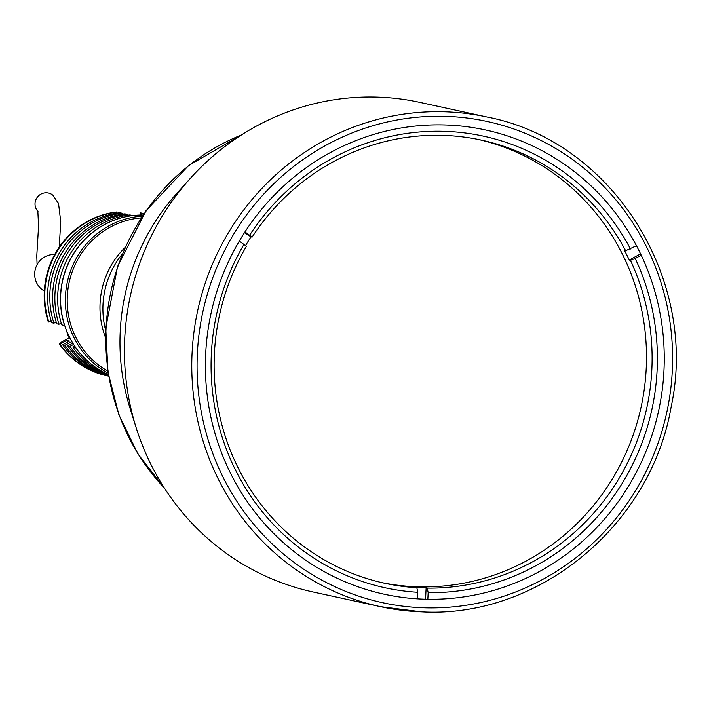 <?xml version="1.0" encoding="UTF-8"?>
<svg xmlns="http://www.w3.org/2000/svg" width="709" height="709" viewBox="0 0 709 709"><rect width="100%" height="100%" fill="white"/><g stroke="black" fill="none" stroke-linecap="round" stroke-linejoin="round"><path stroke-width="1.06" d="M378.597 97.168A250.552 241.521 -77.7 0 1 419.693 102.344L487.03 117.012A250.552 241.521 -77.7 0 0 445.934 111.836A250.552 241.521 -77.7 0 0 194.018 331.608A250.552 241.521 -77.7 0 0 380.378 606.647L313.05 591.98A250.552 241.521 -77.7 0 1 136.181 427.793A250.552 241.521 -77.7 0 1 190.57 178.101A250.552 241.521 -77.7 0 1 378.597 97.168M423.238 599.14A237.595 229.025 -77.7 0 1 384.26 594.231A237.595 229.025 -77.7 0 1 207.533 333.416A237.595 229.025 -77.7 0 1 446.422 125.006A237.595 229.025 -77.7 0 1 485.399 129.924A237.595 229.025 -77.7 0 1 662.126 390.739A237.595 229.025 -77.7 0 1 423.238 599.14M136.181 427.793L130.093 408.428A215.997 208.207 -77.7 0 1 176.975 193.176L190.57 178.101M141.18 217.902A81.65 78.699 102.3 0 0 67.311 296.3A81.65 78.699 102.3 0 0 107.821 371.055A81.65 78.699 -77.7 0 1 67.311 296.3A81.65 78.699 -77.7 0 1 141.18 217.902M417.433 598.857L417.752 592.29L416.839 587.734A226.791 218.62 -77.7 0 1 384.836 583.303A226.791 218.62 -77.7 0 1 214.393 353.711A226.791 218.62 -77.7 0 1 246.448 246.245L239.305 241.087M417.752 592.29A231.116 222.786 -77.7 0 1 211.353 353.809A231.116 222.786 -77.7 0 1 244.073 244.197M245.606 245.518A226.791 218.62 -77.7 0 1 250.986 236.859L252.112 237.098A226.791 218.62 -77.7 0 1 481.376 140.098A226.791 218.62 -77.7 0 1 625.622 250.738L636.443 245.704M641.211 255.213L635.211 258.484L630.381 260.265L629.255 260.017A226.791 218.62 -77.7 0 0 624.505 250.499L625.622 250.738M630.381 260.265A226.791 218.62 -77.7 0 1 651.828 369.69A226.791 218.62 -77.7 0 1 427.252 588.115L428.165 592.671L427.846 599.265M478.566 139.505A226.791 218.62 -77.7 0 1 646.209 368.467A226.791 218.62 -77.7 0 1 382.036 582.665M244.516 232.623L250.986 236.859M244.959 231.94L252.112 237.098M249.736 235.06A231.116 222.786 -77.7 0 1 630.461 248.965M640.564 253.857L629.255 260.017M635.211 258.484A231.116 222.786 -77.7 0 1 428.165 592.671M427.252 588.115L426.127 587.876L425.577 599.211M426.127 587.876A226.791 218.62 -77.7 0 1 415.713 587.495L416.839 587.734M183.684 186.068A215.997 208.207 102.3 0 0 120.229 331.316A215.997 208.207 102.3 0 0 133.23 417.681M108.123 373.067A83.157 80.161 -77.7 0 1 65.458 296.158A83.157 80.161 -77.7 0 1 142.287 216.201M108.344 374.458A83.157 80.161 -77.7 0 1 60.682 295.121A83.157 80.161 -77.7 0 1 143.067 215.031M48.868 322.054A83.157 80.161 -77.7 0 1 116.976 212.133L116.409 212.009A83.157 80.161 102.3 0 0 48.309 321.939L51.101 320.84M71.884 341.596L64.944 345.248L62.702 344.76A83.157 80.161 -77.7 0 0 108.619 376.116A83.157 80.161 -77.7 0 1 107.343 375.85A83.157 80.161 -77.7 0 1 59.893 344.149L59.326 344.025A83.157 80.161 102.3 0 0 106.784 375.726A83.157 80.161 102.3 0 0 107.068 375.788M69.234 337.741A12.532 12.08 102.3 0 1 68.534 338.158L61.967 341.738L59.326 344.025M142.465 213.285A83.157 80.161 102.3 0 0 142.181 213.223A83.157 80.161 102.3 0 0 140.577 212.886L141.135 213.01A83.157 80.161 -77.7 0 1 142.739 213.347A83.157 80.161 -77.7 0 1 144.007 213.631A83.157 80.161 -77.7 0 0 143.945 213.622L144.007 213.639M140.577 212.886L139.877 215.057M141.135 213.01L141.038 215.031M116.923 213.143L116.976 212.133M56.162 321.939L53.919 323.162L51.677 322.666A83.157 80.161 -77.7 0 1 119.786 212.744L122.028 213.232L121.983 214.242M61.213 323.038L58.98 324.261L56.729 323.774A83.157 80.161 -77.7 0 1 124.837 213.843L127.079 214.331L127.035 215.341M64.59 325.484L61.78 324.873A83.157 80.161 -77.7 0 1 129.889 214.942L132.698 215.554A83.157 80.161 102.3 0 0 64.59 325.484L64.679 325.431M58.98 324.261A83.157 80.161 -77.7 0 1 127.079 214.331M53.919 323.162A83.157 80.161 -77.7 0 1 122.028 213.232M75.686 347.534L75.615 347.578A83.157 80.161 102.3 0 0 108.344 374.485M108.442 375.079A83.157 80.161 -77.7 0 1 72.805 346.967L75.615 347.578M72.805 346.967L74.613 345.974M73.585 344.397L69.996 346.355A83.157 80.161 -77.7 0 0 108.521 375.54M108.566 375.805A83.157 80.161 -77.7 0 1 67.754 345.859L69.996 346.355M67.754 345.859L72.788 343.121M72.424 342.527A75.384 72.664 -77.7 0 1 71.715 341.561M108.601 376.027A83.157 80.161 -77.7 0 1 64.944 345.248M62.702 344.76L69.464 341.073L66.664 340.462L59.893 344.149M67.798 341.986A75.384 72.664 -77.7 0 1 66.664 340.462M59.21 247.157L60.752 221.802L58.555 203.589L52.909 195.241A11.016 10.608 127.7 0 0 37.001 197.669A11.016 10.608 127.7 0 0 37.994 211.415M44.312 291.027A19.435 18.735 -77.7 0 1 35.45 268.729A19.435 18.735 -77.7 0 1 54.673 254.549M446.847 116.391A246.236 237.355 -77.7 0 1 672.292 370.745A246.236 237.355 -77.7 0 1 422.812 607.764A246.236 237.355 -77.7 0 1 197.368 353.401A246.236 237.355 -77.7 0 1 446.847 116.391M421.483 611.832A250.552 241.521 -77.7 0 1 380.378 606.647L421.536 611.832C537.945 618.54 650.773 525.821 671.148 406.895C699.003 278.38 611.725 140.852 487.03 117.012M125.094 247.485A81.65 78.699 102.3 0 0 100.066 303.434A81.65 78.699 102.3 0 0 105.499 337.466M122.294 253.999A83.981 80.959 102.3 0 0 103 304.48A83.981 80.959 102.3 0 0 105.659 330.376M241.326 135.011A215.997 208.207 102.3 0 0 106.058 328.223A215.997 208.207 102.3 0 0 164.417 488.084M68.534 338.158L69.783 338.432M70.563 339.239A11.876 11.45 -77.7 0 1 66.983 331.679M164.701 488.519L138.095 454.194L118.926 414.889L107.998 372.26L105.756 328.107L117.57 266.54L145.957 210.812L188.55 165.605L241.76 134.737M106.784 375.726L107.343 375.85M142.181 213.223L142.739 213.347M37.825 210.892L38.57 226.136L36.779 255.834L37.09 264.687M70.572 339.248L66.965 331.644"/></g></svg>
